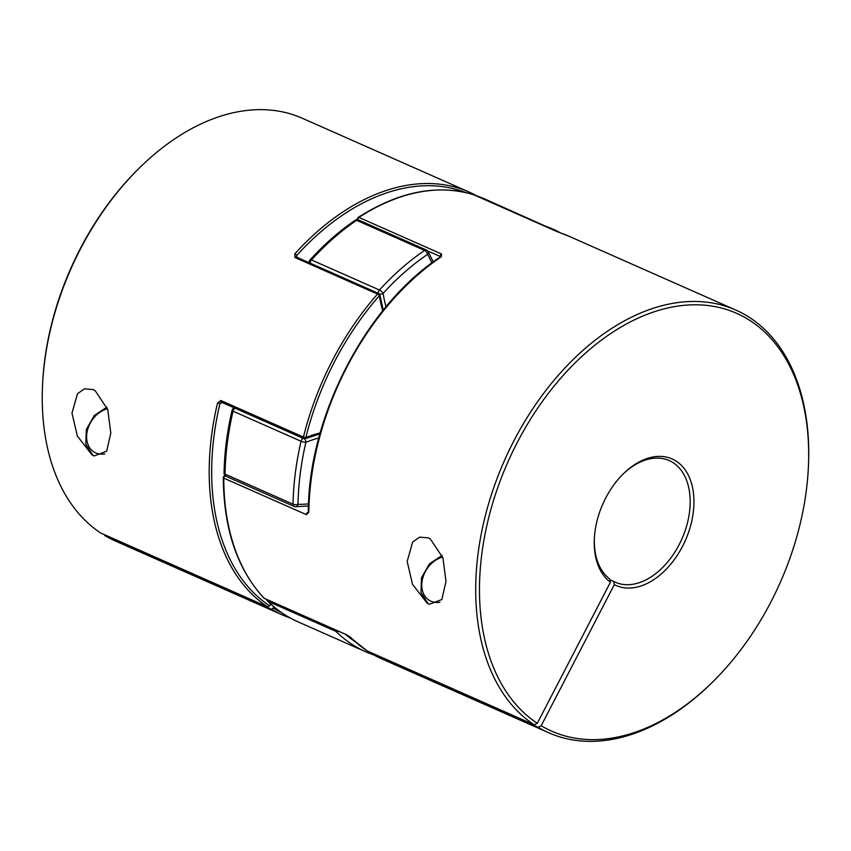 <?xml version="1.0" encoding="UTF-8"?>
<svg xmlns="http://www.w3.org/2000/svg" width="851" height="851" viewBox="0 0 851 851"><rect width="100%" height="100%" fill="white"/><g stroke="black" fill="none" stroke-linecap="round" stroke-linejoin="round"><path stroke-width="1.28" d="M426.734 250.183A3.5 2.287 113.9 0 0 426.542 250.088L358.537 219.994A3.5 3.5 0 0 0 355.144 220.303A3.5 1.84 55.8 0 1 356.59 220.313A3.5 2.287 -66.1 0 1 358.537 219.994A3.5 2.287 -66.1 0 1 358.728 220.09M303.062 438.297A3.5 2.287 113.9 0 0 301.52 440.041A3.5 2.287 113.9 0 0 301.063 441.275A231.132 150.638 -66.1 0 0 293.042 504.196A3.5 2.287 113.9 0 0 294.148 506.43L226.143 476.337A3.5 3.5 0 0 1 224.058 473.082A3.5 1.447 1 0 0 225.036 474.103L293.042 504.196A3.5 1.447 1 0 0 297.999 504.303A150.584 98.142 113.9 0 0 308.551 503.845M308.466 506.005L295.478 506.728A3.5 3.5 0 0 1 294.148 506.43A3.5 2.287 113.9 0 0 294.733 506.558A3.5 2.564 -88.5 0 0 295.478 506.728A3.5 2.564 -88.5 0 0 297.999 504.303A227.621 148.351 113.9 0 1 305.892 442.339A3.5 0.745 13.1 0 1 301.063 441.275L233.057 411.182A231.132 150.638 113.9 0 0 225.036 474.103A3.5 2.287 -66.1 0 0 225.951 476.241A3.5 2.287 -66.1 0 0 226.143 476.337M224.058 473.082C224.43 452.615 227.089 431.712 232.046 410.373A3.5 0.745 13.1 0 0 233.057 411.182A3.5 2.287 -66.1 0 1 233.504 409.948A3.5 2.287 -66.1 0 1 235.046 408.203M304.456 438.818A3.5 2.202 67.7 0 1 305.892 442.339A150.584 98.142 113.9 0 1 318.795 438.01M232.046 410.373A3.5 3.5 0 0 1 234.121 407.927A3.5 2.202 67.7 0 1 234.291 407.874M379.631 294.223A3.5 1.883 -9.2 0 0 383.11 293.372A150.584 98.142 113.9 0 0 386.003 306.785M378.152 293.265A3.5 2.287 113.9 0 1 378.727 291.074A3.5 2.287 113.9 0 1 379.461 290.021A3.5 1.213 42.3 0 1 383.11 293.372A227.621 148.351 113.9 0 1 427.553 254.364A3.5 1.84 55.8 0 0 424.596 250.407L356.59 220.313A231.132 150.638 113.9 0 0 311.455 259.927L379.461 290.021A231.132 150.638 -66.1 0 1 424.596 250.407A3.5 2.287 113.9 0 1 426.542 250.088A3.5 3.5 0 0 1 428.17 251.566A3.5 2.393 150.5 0 1 427.553 254.364A150.584 98.142 113.9 0 1 431.851 262.948M309.211 262.757A3.5 3.5 0 0 1 310.083 259.853A3.5 1.213 42.3 0 1 311.455 259.927A3.5 2.287 -66.1 0 0 310.721 260.98A3.5 2.287 -66.1 0 0 310.147 263.172M93.067 389.545L95.163 390.673L107.747 409.576L110.8 433.031L106.694 451.2L94.099 455.976L91.951 454.817L77.356 436.063L71.984 413.118L77.473 393.736L84.472 388.833L93.067 389.545M465.54 192.507A229.376 149.499 113.9 0 0 296.691 255.502A1.755 0.596 -137.9 0 0 294.861 253.832L294.946 257.523L377.536 294.063A1.755 0.574 41.4 0 1 379.376 295.712A1.755 0.936 -9.2 0 0 379.886 294.903A1.755 1.755 0 0 0 378.865 293.574A1.755 1.138 -66.1 0 0 377.536 294.063A231.132 150.638 -66.1 0 0 303.424 437.042L305.828 437.605A155.839 101.567 -66.1 0 1 320.199 432.861M104.62 535.47A231.132 150.638 113.9 0 0 115.236 540.959L282.181 614.826A231.132 150.638 -66.1 0 1 271.575 609.337L104.62 535.47L104.46 534.673M294.861 253.832A231.132 150.638 -66.1 0 1 469.231 192.113L302.275 118.236A231.132 150.638 113.9 0 0 138.213 169.126A231.132 150.638 113.9 0 0 42.55 385.312A231.132 150.638 113.9 0 0 100.726 533.024L267.682 606.901A231.132 150.638 -66.1 0 1 217.548 402.98L219.962 403.512A229.376 149.499 113.9 0 0 269.703 605.88L270.671 604.019M221.292 402.108L221.324 402.129A1.755 1.138 113.9 0 1 221.228 402.087A1.755 1.138 113.9 0 1 220.845 400.502L217.548 402.98M274.235 607.093L271.575 609.337M290.159 617.954L282.181 614.826A231.132 150.638 -66.1 0 0 290.074 617.922A1.755 1.33 -71.1 0 0 290.159 617.954L290.159 617.954A1.755 1.33 -71.1 0 0 290.202 617.964L290.18 617.954M42.55 385.312L42.614 383.844A228.462 148.893 -66.1 0 1 137.171 170.157L138.213 169.126M269.703 605.88L267.682 606.901M222.037 402.119L219.962 403.512A152.329 99.28 113.9 0 1 222.302 402.566M304.615 438.659A1.755 1.096 -112.3 0 0 305.275 438.69A1.755 1.096 -112.3 0 0 305.828 437.605A229.376 149.499 113.9 0 1 379.376 295.712A155.839 101.567 -66.1 0 0 382.705 310.817M428.244 537.864L430.34 538.981L442.924 557.884L445.977 581.339L441.871 599.519L429.276 604.284L427.128 603.136L412.533 584.371L407.172 561.437L412.65 542.044L419.649 537.141L428.244 537.864M594.37 538.162A66.538 43.369 -66.1 0 0 609.805 579.02L610.422 582.212L537.3 723.286A228.462 148.893 -66.1 0 1 579.627 358.494A228.462 148.893 -66.1 0 1 808.386 467.156A228.462 148.893 -66.1 0 1 713.829 680.843A228.462 148.893 -66.1 0 1 541.183 725.733L538.109 727.275A231.132 150.638 113.9 0 0 548.725 732.764A231.132 150.638 113.9 0 0 712.787 681.874L713.829 680.843M622.453 474.698A66.538 43.369 -66.1 0 1 669.163 460.561A66.538 43.369 -66.1 0 1 672.79 462.487A66.538 43.369 -66.1 0 1 680.587 541.8A66.538 43.369 -66.1 0 1 615.326 582.254A66.538 43.369 -66.1 0 1 613.688 581.467L614.316 584.648A69.208 45.103 113.9 0 0 683.31 544.8A69.208 45.103 113.9 0 0 675.864 460.944A69.208 45.103 113.9 0 0 622.975 474.177A69.208 45.103 113.9 0 0 594.328 538.906A69.208 45.103 113.9 0 0 610.422 582.212M350.676 637.356A1.755 1.287 -45.1 0 0 351.144 637.793A231.132 150.638 113.9 0 0 367.27 650.962L534.215 724.829A231.132 150.638 113.9 0 1 509.813 448.966A231.132 150.638 113.9 0 1 735.764 310.041L568.819 236.174A231.132 150.638 113.9 0 0 560.926 233.078L473.592 194.698A1.755 1.138 -66.1 0 1 473.677 194.73A1.755 1.138 -66.1 0 1 473.752 194.773M808.386 467.156L808.45 465.688A231.132 150.638 113.9 0 0 735.764 310.041M371.153 653.398A231.132 150.638 113.9 0 0 381.769 658.887L371.047 653.345L538.109 727.275M441.02 256.959L440.563 256.779A1.755 0.925 -123.9 0 1 441.286 256.779L441.488 253.96A1.755 1.138 113.9 0 0 440.637 256.662A154.084 100.429 113.9 0 0 440.637 256.662L427.734 250.96M225.43 475.922A1.755 1.287 -88.4 0 0 225.089 475.847A1.755 1.755 0 0 0 223.292 477.592A1.755 0.745 180 0 0 223.781 478.113L306.36 514.653L308.817 512.345A1.755 0.723 -179.2 0 1 308.328 511.834C308.253 416.905 366.238 305.041 440.563 256.779M351.144 637.793L346.942 634.91L264.353 598.37A1.755 1.287 136.2 0 1 263.842 597.827M614.316 584.648L541.183 725.733M613.688 581.467L609.954 579.818M537.3 723.286L534.215 724.829M556.32 231.302A1.755 1.138 113.9 0 0 556.256 231.27L560.841 233.046A1.755 1.33 108.9 0 1 560.926 233.078M556.182 231.238A1.755 1.138 113.9 0 1 556.246 231.27A1.755 1.138 113.9 0 0 556.246 231.27L473.677 194.73A1.755 1.755 0 0 0 473.496 194.666A1.755 1.33 -72.5 0 1 473.592 194.698A231.132 150.638 113.9 0 0 358.909 217.42A1.755 0.936 -123.1 0 0 358.197 217.42A1.755 1.755 0 0 0 357.611 219.728M367.27 650.962L347.176 635.08A1.755 1.138 -66.1 0 1 346.942 634.91M560.788 233.025L485.017 199.091A231.132 150.638 113.9 0 0 477.911 196.273L545.927 226.366A231.132 150.638 -66.1 0 1 553.022 229.185A231.132 150.638 -66.1 0 1 560.745 233.014M485.017 199.091L477.773 196.219A3.5 2.649 109.4 0 1 477.911 196.273A3.5 2.287 -66.1 0 0 477.039 196.219M353.41 645.218A231.132 150.638 -66.1 0 1 335.964 631.41L267.959 601.317A231.132 150.638 113.9 0 0 297.978 621.815L365.983 651.909A231.132 150.638 -66.1 0 1 353.41 645.218M345.378 634.282A227.621 148.351 113.9 0 0 355.41 641.877M338.464 631.219A3.5 2.585 134.4 0 1 335.964 631.41A3.5 2.287 113.9 0 1 335.326 629.836M373.089 654.727A231.132 150.638 -66.1 0 1 365.983 651.909L373.227 654.781A3.5 2.649 109.4 0 1 373.089 654.727M266.459 599.359A3.5 3.5 0 0 0 267.384 600.934A3.5 2.585 134.4 0 0 267.959 601.317A3.5 2.287 -66.1 0 1 267.32 599.742M373.727 654.887A3.5 2.649 109.4 0 1 373.227 654.781A3.5 3.5 0 0 0 373.802 654.93M546.799 227.089A3.5 2.649 109.4 0 0 545.927 226.366A3.5 2.287 113.9 0 0 545.055 226.313M469.231 192.113A231.132 150.638 -66.1 0 1 477.188 196.07L469.231 192.113M220.845 400.502L303.424 437.042A1.755 1.138 113.9 0 0 303.807 438.627A1.755 1.138 113.9 0 0 303.903 438.669A1.755 1.755 0 0 0 305.275 438.69L319.912 433.904M273.586 608.327A229.376 149.499 113.9 0 0 281.383 612.507M296.691 255.502A152.329 99.28 113.9 0 0 296.988 257.342M303.903 438.669L221.324 402.129A1.755 1.138 113.9 0 0 221.42 402.172M296.297 257.087L296.286 257.034A1.755 1.138 113.9 0 0 294.946 257.523M225.441 475.932A1.755 1.138 -66.1 0 0 224.068 476.985A1.755 1.138 -66.1 0 0 223.781 478.113A231.132 150.638 113.9 0 0 264.353 598.37A1.755 1.138 113.9 0 0 264.512 598.487A1.755 1.138 113.9 0 0 264.597 598.54A1.755 1.138 113.9 0 0 264.895 598.604M358.197 217.42C398.811 191.518 437.244 183.933 473.496 194.666A1.755 1.33 -72.5 0 0 473.379 194.634M357.931 219.792A1.755 1.138 113.9 0 1 358.175 218.271A1.755 1.138 113.9 0 1 358.909 217.42L441.488 253.96M441.286 256.779A231.132 150.638 113.9 0 0 308.817 512.345M306.36 514.653A1.755 1.138 -66.1 0 1 308.041 512.472A154.084 100.429 113.9 0 0 308.222 512.472M107.492 408.799A24.509 18.509 -57.9 0 0 87.536 429.946A24.509 18.509 -57.9 0 0 95.737 452.892A24.509 18.509 -57.9 0 0 104.779 453.923M439.956 602.231A24.509 18.509 122.1 0 1 430.914 601.2A24.509 18.509 122.1 0 1 422.713 578.265A24.509 18.509 122.1 0 1 442.669 557.107M267.384 600.934C276.501 609.848 286.702 616.815 297.978 621.815M310.083 259.853C324.263 244.28 339.294 231.089 355.144 220.303M428.17 251.566L433.255 261.906M477.773 196.219A3.5 3.5 0 0 0 476.581 196.017M383.269 310.115L379.886 294.903M296.286 257.034L378.865 293.574M223.292 477.592C223.707 529.162 237.291 569.351 264.044 598.147A1.755 1.755 0 0 0 264.597 598.54L347.187 635.08M548.725 732.764L381.769 658.887M560.841 233.046L568.819 236.174M308.37 512.557L308.328 511.834M93.036 455.455L85.802 444.36L86.323 429.468L94.216 415.554L106.907 407.108M428.213 603.763L420.979 592.679L421.5 577.776L429.393 563.862L442.084 555.416"/></g></svg>
